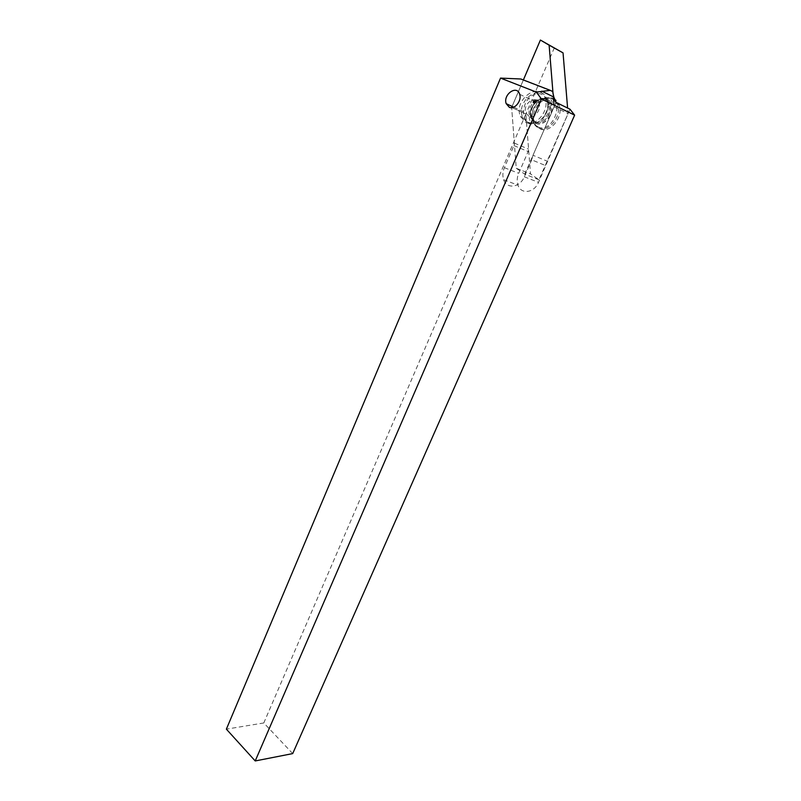 <?xml version="1.0" encoding="UTF-8"?>
<svg xmlns="http://www.w3.org/2000/svg" width="801" height="801" viewBox="0 0 801 801"><rect width="100%" height="100%" fill="white"/><g stroke="black" fill="none" stroke-linecap="round" stroke-linejoin="round"><path stroke-width="0.6" stroke-dasharray="4 3" d="M292.705 753.591L263.799 722.963L525.867 114.002L511.659 107.444L523.273 80.19L520.88 78.999M263.799 722.963L226.373 729.15M569.992 109.216L538.522 182.358C534.207 193.041 520.95 194.703 517.997 185.171C516.745 181.426 516.975 177.472 518.698 173.316L528.139 151.569L528.58 149.136L525.867 114.002L530.492 173.907L538.953 179.774L568.059 113.602L567.599 108.045M556.064 102.378L533.005 155.254L547.133 161.171M523.273 80.19L552.68 91.554M528.87 116.305L525.746 112.721C522.382 103.709 536.42 94.027 539.123 103.629C541.446 109.907 534.137 118.888 528.87 116.305M533.005 155.254L531.714 159.85L545.861 165.697M538.953 179.774L524.755 174.167L516.245 168.25L511.669 107.664L514.342 143.099L513.912 145.582L504.38 167.689C502.648 171.925 502.407 175.94 503.669 179.734C506.622 189.406 519.959 187.664 524.325 176.801L531.714 159.85M554.362 47.77L525.867 114.002L511.659 107.444M540.114 128.841C550.137 133.877 564.094 116.405 559.038 104.831C553.431 88.33 528.79 105.261 534.117 121.542C535.148 125.096 537.151 127.539 540.114 128.841M534.217 100.505L536.159 100.445L536.37 102.698L534.557 104.15L533.226 102.788L534.217 100.505L533.486 100.515L535.138 100.766M516.245 168.25L530.492 173.907M523.373 79.96L512.099 106.403M524.755 174.167L554.112 106.843L553.972 105.091M553.301 96.831L553.07 93.967M554.112 106.843L568.059 113.602M525.977 122.443C535.499 127.199 549.106 111.389 545.491 99.444C540.945 79.79 512.87 99.354 520.42 116.495L525.977 122.443M535.559 122.323C542.948 125.977 553.291 113.442 550.027 104.601C546.202 91.074 526.377 104.691 531.173 117.316L535.559 122.323C546.462 127.029 556.655 103.689 545.491 99.414C534.507 95.019 524.645 117.967 535.559 122.323M534.137 100.706L536.159 100.445M534.868 100.475L534.768 101.357L536.019 101.667M534.768 101.357L536.37 102.698M535.018 102.087L534.297 102.438L535.358 103.189M534.297 102.438L533.726 103.119L534.557 104.15M533.726 103.119L533.386 102.458L534.077 103.219M533.386 102.458L532.785 102.148L533.226 102.788M532.785 102.148L533.286 101.397L533.937 101.727M533.286 101.397L533.486 100.515M514.342 143.099L528.58 149.136M513.912 145.582L528.139 151.569M504.38 167.689L518.698 173.316M524.325 176.801L538.522 182.358M538.743 128.02C548.665 132.996 562.472 115.694 557.466 104.23C551.929 87.9 527.539 104.681 532.815 120.791C533.836 124.315 535.809 126.728 538.743 128.02M538.162 126.999C552.37 133.767 565.306 101.527 549.666 98.042C542.607 97.081 537.141 100.796 533.246 109.186C530.622 117.727 532.254 123.664 538.162 126.999M535.879 123.404C543.769 127.319 554.823 113.942 551.338 104.49C547.243 90.022 526.067 104.581 531.193 118.067L535.879 123.404M535.689 123.324C543.579 127.239 554.632 113.852 551.148 104.4C547.063 89.932 525.877 104.5 531.003 117.977L535.689 123.324M534.147 121.672C541.536 125.336 551.889 112.771 548.625 103.92C544.8 90.373 524.965 104.02 529.761 116.666L534.147 121.672M529.401 122.753L533.716 123.394C537.952 122.903 541.586 120.47 544.63 116.095C552.62 104.46 544.75 89.332 533.716 94.718C522.663 99.474 519.669 119.029 529.401 122.753M528.079 123.124C537.451 127.79 550.838 112.27 547.283 100.536C542.808 81.221 515.183 100.425 522.612 117.266L528.079 123.124M503.669 179.734L517.997 185.171M513.731 107.154L525.746 112.721M519.679 94.288L539.123 103.629M559.038 104.831L557.466 104.23C555.754 100.926 553.151 98.863 549.666 98.042C551.979 100.926 552.66 102.668 551.699 103.279L551.148 104.4C550.487 99.584 546.202 98.022 538.292 99.735C531.123 105.792 528.69 111.87 531.003 117.977L533.246 109.186C531.694 113.392 531.544 117.256 532.815 120.791L534.117 121.542M520.42 116.495L522.612 117.266C522.923 118.898 525.096 120.781 529.141 122.943L533.716 123.394L530.282 122.153L529.231 118.188L529.761 116.666L531.173 117.316M545.491 99.444L547.283 100.536L548.064 105.612C548.715 106.453 547.574 109.947 544.63 116.095C548.765 108.015 547.193 107.815 548.114 105.442L548.625 103.92L550.027 104.601"/><path stroke-width="1.2" d="M536.35 92.105L550.317 90.363L520.88 78.999L500.535 78.097L536.35 92.105L541.456 99.004L255.219 760.95L226.373 729.15L500.535 78.097M509.336 107.304L506.192 103.669C502.808 94.488 516.975 84.505 519.679 94.288C522.012 100.686 514.632 109.907 509.336 107.304M550.317 90.363L552.68 91.554L553.851 97.111L556.064 102.378L569.992 109.216L574.627 115.144L292.705 753.591L255.219 760.95M541.456 99.004L574.627 115.144M511.659 107.444L512.099 106.403M567.599 108.045L563.043 52.876L540.395 40.05L523.373 79.96M553.07 93.967L549.126 45.186L540.395 40.05M549.126 45.186L563.043 52.876M553.972 105.091L553.301 96.831M541.826 91.144L553.851 97.111M506.192 103.669L513.731 107.154"/></g></svg>
